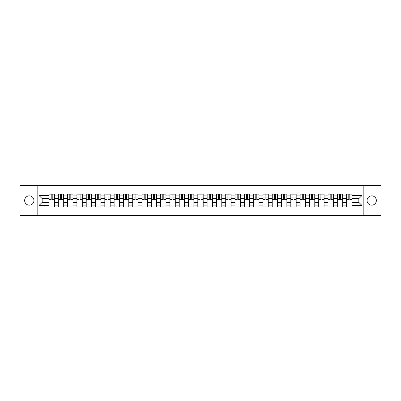 <?xml version="1.0" encoding="UTF-8"?>
<svg xmlns="http://www.w3.org/2000/svg" width="401" height="401" viewBox="0 0 401 401"><rect width="100%" height="100%" fill="white"/><g stroke="black" fill="none" stroke-linecap="round" stroke-linejoin="round"><path stroke-width="0.6" d="M371.712 195.848A4.652 4.652 0 0 0 367.06 200.5A4.652 4.652 0 0 0 371.712 205.152A4.652 4.652 0 0 0 376.359 200.5A4.652 4.652 0 0 0 371.712 195.848M29.288 195.848A4.652 4.652 0 0 0 24.641 200.5A4.652 4.652 0 0 0 29.288 205.152A4.652 4.652 0 0 0 33.94 200.5A4.652 4.652 0 0 0 29.288 195.848M363.186 215.402L380.95 215.402L380.95 185.598L20.05 185.598L20.05 215.402L363.186 215.402L363.186 185.598M58.32 206.906L58.32 195.909L54.386 195.909L54.386 206.906M54.386 195.909L54.386 194.094M58.32 195.909L58.32 194.094M63.689 194.094L63.689 206.906M67.624 206.906L67.624 194.094M72.987 194.094L72.987 206.906M76.922 206.906L76.922 194.094M82.285 194.094L82.285 206.906M86.22 206.906L86.22 194.094M91.588 194.094L91.588 206.906M95.518 206.906L95.518 194.094M100.887 194.094L100.887 206.906M104.821 206.906L104.821 194.094M110.185 194.094L110.185 206.906M114.12 206.906L114.12 194.094M119.483 194.094L119.483 206.906M123.418 206.906L123.418 194.094M128.786 194.094L128.786 206.906M132.721 206.906L132.721 194.094M138.084 194.094L138.084 206.906M142.019 206.906L142.019 194.094M147.383 194.094L147.383 206.906M151.317 206.906L151.317 194.094M156.686 194.094L156.686 206.906M160.621 206.906L160.621 194.094M165.984 194.094L165.984 206.906M169.919 206.906L169.919 194.094M175.282 194.094L175.282 206.906M179.217 206.906L179.217 194.094M184.585 194.094L184.585 206.906M188.52 206.906L188.52 194.094M193.883 194.094L193.883 206.906M197.818 206.906L197.818 194.094M203.182 194.094L203.182 206.906M207.116 206.906L207.116 194.094M212.48 194.094L212.48 206.906M216.415 206.906L216.415 194.094M221.783 194.094L221.783 206.906M225.718 206.906L225.718 194.094M231.081 194.094L231.081 206.906M235.016 206.906L235.016 194.094M240.379 194.094L240.379 206.906M244.314 206.906L244.314 194.094M249.683 194.094L249.683 206.906M253.617 206.906L253.617 194.094M258.981 194.094L258.981 206.906M262.916 206.906L262.916 194.094M268.279 194.094L268.279 206.906M272.214 206.906L272.214 194.094M277.582 194.094L277.582 206.906M281.517 206.906L281.517 194.094M286.88 194.094L286.88 206.906M290.815 206.906L290.815 194.094M296.179 194.094L296.179 206.906M300.113 206.906L300.113 194.094M305.482 194.094L305.482 206.906M309.412 206.906L309.412 194.094M314.78 194.094L314.78 206.906M318.715 206.906L318.715 194.094M324.078 194.094L324.078 206.906M328.013 206.906L328.013 194.094M333.376 194.094L333.376 206.906M337.311 206.906L337.311 194.094M342.68 194.094L342.68 206.906M346.614 206.906L346.614 194.094M346.614 202.35L342.68 202.35M337.311 202.35L333.376 202.35M328.013 202.35L324.078 202.35M318.715 202.35L314.78 202.35M309.412 202.35L305.482 202.35M300.113 202.35L296.179 202.35M290.815 202.35L286.88 202.35M281.517 202.35L277.582 202.35M272.214 202.35L268.279 202.35M262.916 202.35L258.981 202.35M253.617 202.35L249.683 202.35M244.314 202.35L240.379 202.35M235.016 202.35L231.081 202.35M225.718 202.35L221.783 202.35M216.415 202.35L212.48 202.35M207.116 202.35L203.182 202.35M197.818 202.35L193.883 202.35M188.52 202.35L184.585 202.35M179.217 202.35L175.282 202.35M169.919 202.35L165.984 202.35M160.621 202.35L156.686 202.35M151.317 202.35L147.383 202.35M142.019 202.35L138.084 202.35M132.721 202.35L128.786 202.35M123.418 202.35L119.483 202.35M114.12 202.35L110.185 202.35M104.821 202.35L100.887 202.35M95.518 202.35L91.588 202.35M86.22 202.35L82.285 202.35M76.922 202.35L72.987 202.35M67.624 202.35L63.689 202.35M58.32 202.35L54.386 202.35M346.614 198.65L342.68 198.65M337.311 198.65L333.376 198.65M328.013 198.65L324.078 198.65M318.715 198.65L314.78 198.65M309.412 198.65L305.482 198.65M300.113 198.65L296.179 198.65M290.815 198.65L286.88 198.65M281.517 198.65L277.582 198.65M272.214 198.65L268.279 198.65M262.916 198.65L258.981 198.65M253.617 198.65L249.683 198.65M244.314 198.65L240.379 198.65M235.016 198.65L231.081 198.65M225.718 198.65L221.783 198.65M216.415 198.65L212.48 198.65M207.116 198.65L203.182 198.65M197.818 198.65L193.883 198.65M188.52 198.65L184.585 198.65M179.217 198.65L175.282 198.65M169.919 198.65L165.984 198.65M160.621 198.65L156.686 198.65M151.317 198.65L147.383 198.65M142.019 198.65L138.084 198.65M132.721 198.65L128.786 198.65M123.418 198.65L119.483 198.65M114.12 198.65L110.185 198.65M104.821 198.65L100.887 198.65M95.518 198.65L91.588 198.65M86.22 198.65L82.285 198.65M76.922 198.65L72.987 198.65M67.624 198.65L63.689 198.65M58.32 198.65L54.386 198.65M42.165 202.35L49.022 202.35L49.022 198.65L42.165 198.65L42.165 202.35L39.007 205.507L39.007 195.493L49.022 195.493L49.022 198.65M351.978 198.65L351.978 202.35L358.835 202.35L358.835 198.65L351.978 198.65L351.978 194.094L49.022 194.094L49.022 195.493M351.978 195.493L361.993 195.493L361.993 205.507L351.978 205.507L351.978 202.35M49.022 202.35L49.022 206.906L351.978 206.906L351.978 205.507M49.022 205.507L39.007 205.507M37.814 215.402L37.814 185.598M54.386 206.014L49.022 206.014M51.198 194.986L52.21 194.986M63.689 206.014L58.32 206.014M60.496 194.986L61.513 194.986M72.987 206.014L67.624 206.014M69.799 194.986L70.812 194.986M82.285 206.014L76.922 206.014M79.097 194.986L80.11 194.986M91.588 206.014L86.22 206.014M88.395 194.986L89.408 194.986M100.887 206.014L95.518 206.014M97.699 194.986L98.711 194.986M110.185 206.014L104.821 206.014M106.997 194.986L108.009 194.986M119.483 206.014L114.12 206.014M116.295 194.986L117.308 194.986M128.786 206.014L123.418 206.014M125.593 194.986L126.611 194.986M138.084 206.014L132.721 206.014M134.896 194.986L135.909 194.986M147.383 206.014L142.019 206.014M144.195 194.986L145.207 194.986M156.686 206.014L151.317 206.014M153.493 194.986L154.51 194.986M165.984 206.014L160.621 206.014M162.796 194.986L163.809 194.986M175.282 206.014L169.919 206.014M172.094 194.986L173.107 194.986M184.585 206.014L179.217 206.014M181.392 194.986L182.405 194.986M193.883 206.014L188.52 206.014M190.696 194.986L191.708 194.986M203.182 206.014L197.818 206.014M199.994 194.986L201.006 194.986M212.48 206.014L207.116 206.014M209.292 194.986L210.304 194.986M221.783 206.014L216.415 206.014M218.595 194.986L219.608 194.986M231.081 206.014L225.718 206.014M227.893 194.986L228.906 194.986M240.379 206.014L235.016 206.014M237.191 194.986L238.204 194.986M249.683 206.014L244.314 206.014M246.49 194.986L247.507 194.986M258.981 206.014L253.617 206.014M255.793 194.986L256.805 194.986M268.279 206.014L262.916 206.014M265.091 194.986L266.104 194.986M277.582 206.014L272.214 206.014M274.389 194.986L275.407 194.986M286.88 206.014L281.517 206.014M283.692 194.986L284.705 194.986M296.179 206.014L290.815 206.014M292.991 194.986L294.003 194.986M305.482 206.014L300.113 206.014M302.289 194.986L303.301 194.986M314.78 206.014L309.412 206.014M311.592 194.986L312.605 194.986M324.078 206.014L318.715 206.014M320.89 194.986L321.903 194.986M333.376 206.014L328.013 206.014M330.188 194.986L331.201 194.986M342.68 206.014L337.311 206.014M339.487 194.986L340.504 194.986M351.978 206.014L346.614 206.014M348.79 194.986L349.802 194.986M39.007 195.493L42.165 198.65M358.835 202.35L361.993 205.507M358.835 198.65L361.993 195.493M52.21 199.813L52.21 194.149L54.356 194.149L54.356 199.813L52.21 199.813M51.198 194.926L52.21 194.926M53.077 194.149L49.052 194.149L49.052 199.813L51.198 199.813L51.198 194.149L50.336 194.149M61.513 199.813L61.513 194.149L63.659 194.149L63.659 199.813L61.513 199.813M60.496 194.926L61.513 194.926M62.376 194.149L58.351 194.149L58.351 199.813L60.496 199.813L60.496 194.149L59.634 194.149M70.812 199.813L70.812 194.149L72.957 194.149L72.957 199.813L70.812 199.813M69.799 194.926L70.812 194.926M71.674 194.149L67.654 194.149L67.654 199.813L69.799 199.813L69.799 194.149L68.932 194.149M80.11 199.813L80.11 194.149L82.255 194.149L82.255 199.813L80.11 199.813M79.097 194.926L80.11 194.926M80.977 194.149L76.952 194.149L76.952 199.813L79.097 199.813L79.097 194.149L78.235 194.149M89.408 199.813L89.408 194.149L91.558 194.149L91.558 199.813L89.408 199.813M88.395 194.926L89.408 194.926M90.275 194.149L86.25 194.149L86.25 199.813L88.395 199.813L88.395 194.149L87.533 194.149M98.711 199.813L98.711 194.149L100.857 194.149L100.857 199.813L98.711 199.813M97.699 194.926L98.711 194.926M99.573 194.149L95.548 194.149L95.548 199.813L97.699 199.813L97.699 194.149L96.831 194.149M108.009 199.813L108.009 194.149L110.155 194.149L110.155 199.813L108.009 199.813M106.997 194.926L108.009 194.926M108.877 194.149L104.851 194.149L104.851 199.813L106.997 199.813L106.997 194.149L106.13 194.149M117.308 199.813L117.308 194.149L119.458 194.149L119.458 199.813L117.308 199.813M116.295 194.926L117.308 194.926M118.175 194.149L114.15 194.149L114.15 199.813L116.295 199.813L116.295 194.149L115.433 194.149M126.611 199.813L126.611 194.149L128.756 194.149L128.756 199.813L126.611 199.813M125.593 194.926L126.611 194.926M127.473 194.149L123.448 194.149L123.448 199.813L125.593 199.813L125.593 194.149L124.731 194.149M135.909 199.813L135.909 194.149L138.054 194.149L138.054 199.813L135.909 199.813M134.896 194.926L135.909 194.926M136.771 194.149L132.751 194.149L132.751 199.813L134.896 199.813L134.896 194.149L134.029 194.149M145.207 199.813L145.207 194.149L147.352 194.149L147.352 199.813L145.207 199.813M144.195 194.926L145.207 194.926M146.074 194.149L142.049 194.149L142.049 199.813L144.195 199.813L144.195 194.149L143.332 194.149M154.51 199.813L154.51 194.149L156.656 194.149L156.656 199.813L154.51 199.813M153.493 194.926L154.51 194.926M155.372 194.149L151.347 194.149L151.347 199.813L153.493 199.813L153.493 194.149L152.631 194.149M163.809 199.813L163.809 194.149L165.954 194.149L165.954 199.813L163.809 199.813M162.796 194.926L163.809 194.926M164.671 194.149L160.651 194.149L160.651 199.813L162.796 199.813L162.796 194.149L161.929 194.149M173.107 199.813L173.107 194.149L175.252 194.149L175.252 199.813L173.107 199.813M172.094 194.926L173.107 194.926M173.974 194.149L169.949 194.149L169.949 199.813L172.094 199.813L172.094 194.149L171.232 194.149M182.405 199.813L182.405 194.149L184.555 194.149L184.555 199.813L182.405 199.813M181.392 194.926L182.405 194.926M183.272 194.149L179.247 194.149L179.247 199.813L181.392 199.813L181.392 194.149L180.53 194.149M191.708 199.813L191.708 194.149L193.853 194.149L193.853 199.813L191.708 199.813M190.696 194.926L191.708 194.926M192.57 194.149L188.545 194.149L188.545 199.813L190.696 199.813L190.696 194.149L189.828 194.149M201.006 199.813L201.006 194.149L203.152 194.149L203.152 199.813L201.006 199.813M199.994 194.926L201.006 194.926M201.873 194.149L197.848 194.149L197.848 199.813L199.994 199.813L199.994 194.149L199.127 194.149M210.304 199.813L210.304 194.149L212.455 194.149L212.455 199.813L210.304 199.813M209.292 194.926L210.304 194.926M211.172 194.149L207.147 194.149L207.147 199.813L209.292 199.813L209.292 194.149L208.43 194.149M219.608 199.813L219.608 194.149L221.753 194.149L221.753 199.813L219.608 199.813M218.595 194.926L219.608 194.926M220.47 194.149L216.445 194.149L216.445 199.813L218.595 199.813L218.595 194.149L217.728 194.149M228.906 199.813L228.906 194.149L231.051 194.149L231.051 199.813L228.906 199.813M227.893 194.926L228.906 194.926M229.768 194.149L225.748 194.149L225.748 199.813L227.893 199.813L227.893 194.149L227.026 194.149M238.204 199.813L238.204 194.149L240.349 194.149L240.349 199.813L238.204 199.813M237.191 194.926L238.204 194.926M239.071 194.149L235.046 194.149L235.046 199.813L237.191 199.813L237.191 194.149L236.329 194.149M247.507 199.813L247.507 194.149L249.653 194.149L249.653 199.813L247.507 199.813M246.49 194.926L247.507 194.926M248.369 194.149L244.344 194.149L244.344 199.813L246.49 199.813L246.49 194.149L245.628 194.149M256.805 199.813L256.805 194.149L258.951 194.149L258.951 199.813L256.805 199.813M255.793 194.926L256.805 194.926M257.668 194.149L253.648 194.149L253.648 199.813L255.793 199.813L255.793 194.149L254.926 194.149M266.104 199.813L266.104 194.149L268.249 194.149L268.249 199.813L266.104 199.813M265.091 194.926L266.104 194.926M266.971 194.149L262.946 194.149L262.946 199.813L265.091 199.813L265.091 194.149L264.229 194.149M275.407 199.813L275.407 194.149L277.552 194.149L277.552 199.813L275.407 199.813M274.389 194.926L275.407 194.926M276.269 194.149L272.244 194.149L272.244 199.813L274.389 199.813L274.389 194.149L273.527 194.149M284.705 199.813L284.705 194.149L286.85 194.149L286.85 199.813L284.705 199.813M283.692 194.926L284.705 194.926M285.567 194.149L281.542 194.149L281.542 199.813L283.692 199.813L283.692 194.149L282.825 194.149M294.003 199.813L294.003 194.149L296.149 194.149L296.149 199.813L294.003 199.813M292.991 194.926L294.003 194.926M294.87 194.149L290.845 194.149L290.845 199.813L292.991 199.813L292.991 194.149L292.123 194.149M303.301 199.813L303.301 194.149L305.452 194.149L305.452 199.813L303.301 199.813M302.289 194.926L303.301 194.926M304.169 194.149L300.143 194.149L300.143 199.813L302.289 199.813L302.289 194.149L301.427 194.149M312.605 199.813L312.605 194.149L314.75 194.149L314.75 199.813L312.605 199.813M311.592 194.926L312.605 194.926M313.467 194.149L309.442 194.149L309.442 199.813L311.592 199.813L311.592 194.149L310.725 194.149M321.903 199.813L321.903 194.149L324.048 194.149L324.048 199.813L321.903 199.813M320.89 194.926L321.903 194.926M322.765 194.149L318.745 194.149L318.745 199.813L320.89 199.813L320.89 194.149L320.023 194.149M331.201 199.813L331.201 194.149L333.346 194.149L333.346 199.813L331.201 199.813M330.188 194.926L331.201 194.926M332.068 194.149L328.043 194.149L328.043 199.813L330.188 199.813L330.188 194.149L329.326 194.149M340.504 199.813L340.504 194.149L342.649 194.149L342.649 199.813L340.504 199.813M339.487 194.926L340.504 194.926M341.366 194.149L337.341 194.149L337.341 199.813L339.487 199.813L339.487 194.149L338.624 194.149M349.802 199.813L349.802 194.149L351.948 194.149L351.948 199.813L349.802 199.813M348.79 194.926L349.802 194.926M350.664 194.149L346.644 194.149L346.644 199.813L348.79 199.813L348.79 194.149L347.923 194.149M337.311 195.909L333.376 195.909M328.013 195.909L324.078 195.909M318.715 195.909L314.78 195.909M309.412 195.909L305.482 195.909M300.113 195.909L296.179 195.909M290.815 195.909L286.88 195.909M281.517 195.909L277.582 195.909M272.214 195.909L268.279 195.909M262.916 195.909L258.981 195.909M253.617 195.909L249.683 195.909M244.314 195.909L240.379 195.909M235.016 195.909L231.081 195.909M225.718 195.909L221.783 195.909M216.415 195.909L212.48 195.909M207.116 195.909L203.182 195.909M197.818 195.909L193.883 195.909M188.52 195.909L184.585 195.909M179.217 195.909L175.282 195.909M169.919 195.909L165.984 195.909M160.621 195.909L156.686 195.909M151.317 195.909L147.383 195.909M142.019 195.909L138.084 195.909M132.721 195.909L128.786 195.909M123.418 195.909L119.483 195.909M114.12 195.909L110.185 195.909M104.821 195.909L100.887 195.909M95.518 195.909L91.588 195.909M86.22 195.909L82.285 195.909M76.922 195.909L72.987 195.909M67.624 195.909L63.689 195.909M346.614 195.909L342.68 195.909M337.311 205.091L333.376 205.091M328.013 205.091L324.078 205.091M318.715 205.091L314.78 205.091M309.412 205.091L305.482 205.091M300.113 205.091L296.179 205.091M290.815 205.091L286.88 205.091M281.517 205.091L277.582 205.091M272.214 205.091L268.279 205.091M262.916 205.091L258.981 205.091M253.617 205.091L249.683 205.091M244.314 205.091L240.379 205.091M235.016 205.091L231.081 205.091M225.718 205.091L221.783 205.091M216.415 205.091L212.48 205.091M207.116 205.091L203.182 205.091M197.818 205.091L193.883 205.091M188.52 205.091L184.585 205.091M179.217 205.091L175.282 205.091M169.919 205.091L165.984 205.091M160.621 205.091L156.686 205.091M151.317 205.091L147.383 205.091M142.019 205.091L138.084 205.091M132.721 205.091L128.786 205.091M123.418 205.091L119.483 205.091M114.12 205.091L110.185 205.091M104.821 205.091L100.887 205.091M95.518 205.091L91.588 205.091M86.22 205.091L82.285 205.091M76.922 205.091L72.987 205.091M67.624 205.091L63.689 205.091M58.32 205.091L54.386 205.091M346.614 205.091L342.68 205.091M52.21 199.608L54.356 199.608M52.21 197.046L54.356 197.046M49.052 199.608L51.198 199.608M49.052 197.046L51.198 197.046M61.513 199.608L63.659 199.608M61.513 197.046L63.659 197.046M58.351 199.608L60.496 199.608M58.351 197.046L60.496 197.046M70.812 199.608L72.957 199.608M70.812 197.046L72.957 197.046M67.654 199.608L69.799 199.608M67.654 197.046L69.799 197.046M80.11 199.608L82.255 199.608M80.11 197.046L82.255 197.046M76.952 199.608L79.097 199.608M76.952 197.046L79.097 197.046M89.408 199.608L91.558 199.608M89.408 197.046L91.558 197.046M86.25 199.608L88.395 199.608M86.25 197.046L88.395 197.046M98.711 199.608L100.857 199.608M98.711 197.046L100.857 197.046M95.548 199.608L97.699 199.608M95.548 197.046L97.699 197.046M108.009 199.608L110.155 199.608M108.009 197.046L110.155 197.046M104.851 199.608L106.997 199.608M104.851 197.046L106.997 197.046M117.308 199.608L119.458 199.608M117.308 197.046L119.458 197.046M114.15 199.608L116.295 199.608M114.15 197.046L116.295 197.046M126.611 199.608L128.756 199.608M126.611 197.046L128.756 197.046M123.448 199.608L125.593 199.608M123.448 197.046L125.593 197.046M135.909 199.608L138.054 199.608M135.909 197.046L138.054 197.046M132.751 199.608L134.896 199.608M132.751 197.046L134.896 197.046M145.207 199.608L147.352 199.608M145.207 197.046L147.352 197.046M142.049 199.608L144.195 199.608M142.049 197.046L144.195 197.046M154.51 199.608L156.656 199.608M154.51 197.046L156.656 197.046M151.347 199.608L153.493 199.608M151.347 197.046L153.493 197.046M163.809 199.608L165.954 199.608M163.809 197.046L165.954 197.046M160.651 199.608L162.796 199.608M160.651 197.046L162.796 197.046M173.107 199.608L175.252 199.608M173.107 197.046L175.252 197.046M169.949 199.608L172.094 199.608M169.949 197.046L172.094 197.046M182.405 199.608L184.555 199.608M182.405 197.046L184.555 197.046M179.247 199.608L181.392 199.608M179.247 197.046L181.392 197.046M191.708 199.608L193.853 199.608M191.708 197.046L193.853 197.046M188.545 199.608L190.696 199.608M188.545 197.046L190.696 197.046M201.006 199.608L203.152 199.608M201.006 197.046L203.152 197.046M197.848 199.608L199.994 199.608M197.848 197.046L199.994 197.046M210.304 199.608L212.455 199.608M210.304 197.046L212.455 197.046M207.147 199.608L209.292 199.608M207.147 197.046L209.292 197.046M219.608 199.608L221.753 199.608M219.608 197.046L221.753 197.046M216.445 199.608L218.595 199.608M216.445 197.046L218.595 197.046M228.906 199.608L231.051 199.608M228.906 197.046L231.051 197.046M225.748 199.608L227.893 199.608M225.748 197.046L227.893 197.046M238.204 199.608L240.349 199.608M238.204 197.046L240.349 197.046M235.046 199.608L237.191 199.608M235.046 197.046L237.191 197.046M247.507 199.608L249.653 199.608M247.507 197.046L249.653 197.046M244.344 199.608L246.49 199.608M244.344 197.046L246.49 197.046M256.805 199.608L258.951 199.608M256.805 197.046L258.951 197.046M253.648 199.608L255.793 199.608M253.648 197.046L255.793 197.046M266.104 199.608L268.249 199.608M266.104 197.046L268.249 197.046M262.946 199.608L265.091 199.608M262.946 197.046L265.091 197.046M275.407 199.608L277.552 199.608M275.407 197.046L277.552 197.046M272.244 199.608L274.389 199.608M272.244 197.046L274.389 197.046M284.705 199.608L286.85 199.608M284.705 197.046L286.85 197.046M281.542 199.608L283.692 199.608M281.542 197.046L283.692 197.046M294.003 199.608L296.149 199.608M294.003 197.046L296.149 197.046M290.845 199.608L292.991 199.608M290.845 197.046L292.991 197.046M303.301 199.608L305.452 199.608M303.301 197.046L305.452 197.046M300.143 199.608L302.289 199.608M300.143 197.046L302.289 197.046M312.605 199.608L314.75 199.608M312.605 197.046L314.75 197.046M309.442 199.608L311.592 199.608M309.442 197.046L311.592 197.046M321.903 199.608L324.048 199.608M321.903 197.046L324.048 197.046M318.745 199.608L320.89 199.608M318.745 197.046L320.89 197.046M331.201 199.608L333.346 199.608M331.201 197.046L333.346 197.046M328.043 199.608L330.188 199.608M328.043 197.046L330.188 197.046M340.504 199.608L342.649 199.608M340.504 197.046L342.649 197.046M337.341 199.608L339.487 199.608M337.341 197.046L339.487 197.046M349.802 199.608L351.948 199.608M349.802 197.046L351.948 197.046M346.644 199.608L348.79 199.608M346.644 197.046L348.79 197.046"/></g></svg>
